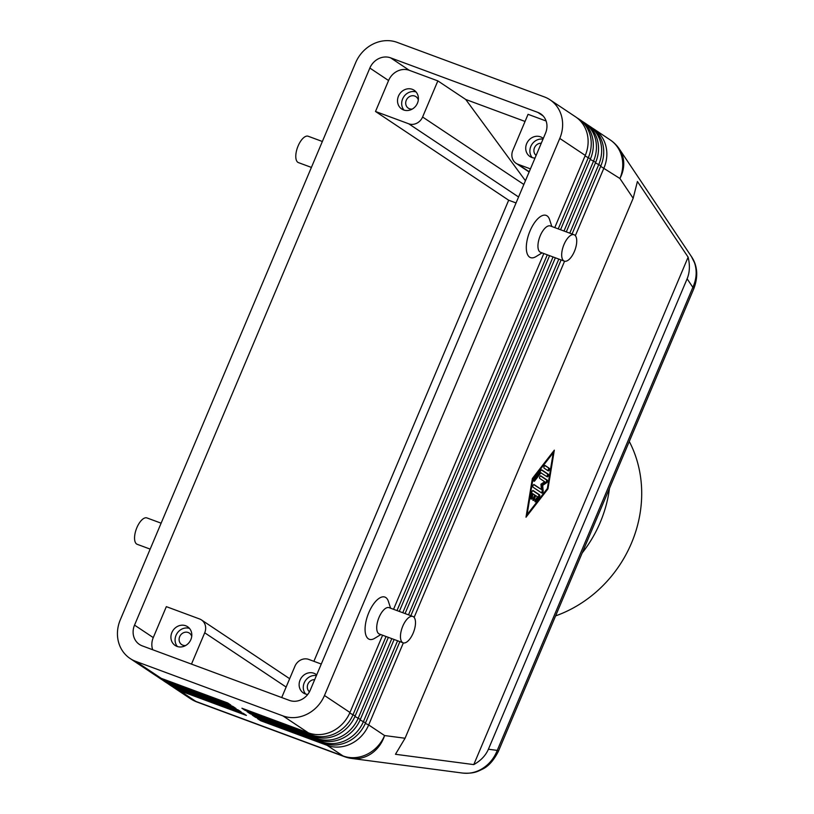 <?xml version="1.0" encoding="UTF-8"?>
<svg xmlns="http://www.w3.org/2000/svg" width="814" height="814" viewBox="0 0 814 814"><rect width="100%" height="100%" fill="white"/><g stroke="black" fill="none" stroke-linecap="round" stroke-linejoin="round"><path stroke-width="1.22" d="M693.925 288.41C699.399 273.585 695.909 263.176 691.412 256.532L694.525 262.78C697.171 270.777 696.611 278.968 692.856 287.342A14.062 1.302 22.9 0 1 693.935 288.41L498.331 751.464A14.062 1.302 -157.1 0 0 497.252 750.396C493.813 759.055 488.186 765.506 480.372 769.759C474.613 772.71 468.701 773.809 462.627 773.066L351.689 758.445A33.74 30.23 97.5 0 0 368.956 755.077A33.74 30.23 97.5 0 0 384.584 735.551L368.681 724.948L403.347 642.897M498.3 751.515A14.062 1.302 -157.1 0 0 498.331 751.464C493.722 760.408 488.502 766.269 482.682 769.047C477.726 771.428 474.053 773.829 462.627 773.066M488.41 749.226C485.673 755.545 480.789 760.673 473.768 764.6L395.462 754.283L405.067 738.247L633.16 198.27L637.423 181.491L688.125 257.143C690.079 265.211 689.753 272.425 687.128 278.805L488.41 749.226L497.252 750.396L692.856 287.342L687.128 278.805M382.59 635.225L349.959 712.474A33.74 30.22 123.7 0 1 332.366 731.267A33.74 30.22 123.7 0 1 308.394 732.865L241.921 708.231L245.045 710.317L311.518 734.94A33.74 30.22 -56.3 0 0 335.49 733.343A33.74 30.22 -56.3 0 0 353.083 714.55L386.05 636.507M558.231 228.887L588.39 157.489A33.74 30.22 -56.3 0 0 589.285 132.509A33.74 30.22 -56.3 0 0 578.612 118.854A33.74 30.22 -56.3 0 0 577.014 117.867M157.153 676.444A33.74 30.22 -56.3 0 0 158.679 677.533A33.74 30.22 -56.3 0 0 164.316 680.412L230.8 705.036L227.676 702.96L161.203 678.327L135.714 661.344A33.74 30.22 123.7 0 1 130.077 658.475A33.74 30.22 123.7 0 1 119.393 644.81A33.74 30.22 123.7 0 1 120.289 619.841L355.606 62.78A33.74 30.22 123.7 0 1 373.199 43.987A33.74 30.22 123.7 0 1 397.171 42.379L544.363 96.917A33.74 30.22 123.7 0 1 549.999 99.786A33.74 30.22 123.7 0 1 560.683 113.451A33.74 30.22 123.7 0 1 559.778 138.421L585.266 155.413L554.772 227.605M549.999 99.786L575.488 116.778A33.74 30.22 123.7 0 1 586.172 130.433A33.74 30.22 123.7 0 1 585.266 155.413M349.959 712.474L324.471 695.492A33.74 30.22 123.7 0 1 306.878 714.275A33.74 30.22 123.7 0 1 282.906 715.882L308.394 732.865M399.878 641.625L365.557 722.873A33.74 30.22 123.7 0 1 347.975 741.666A33.74 30.22 123.7 0 1 324.003 743.263L257.519 718.63L260.643 720.716L327.116 745.339A33.74 30.22 -56.3 0 0 351.099 743.742A33.74 30.22 -56.3 0 0 368.681 724.948L365.333 723.412M388.349 637.362L355.158 715.944A33.74 30.22 123.7 0 1 337.566 734.727A33.74 30.22 123.7 0 1 313.594 736.334L247.12 711.701L250.244 713.786L316.717 738.41A33.74 30.22 -56.3 0 0 340.69 736.812A33.74 30.22 -56.3 0 0 358.282 718.019L391.809 638.634M564 231.023L593.589 160.958A33.74 30.22 -56.3 0 0 594.495 135.979A33.74 30.22 -56.3 0 0 583.811 122.324A33.74 30.22 -56.3 0 0 582.214 121.337M578.612 118.854L580.687 120.238A33.74 30.22 123.7 0 1 591.371 133.903A33.74 30.22 123.7 0 1 590.476 158.872L560.541 229.741M394.118 639.489L360.358 719.403A33.74 30.22 123.7 0 1 342.775 738.196A33.74 30.22 123.7 0 1 318.793 739.794L252.32 715.17L255.443 717.246L321.917 741.88A33.74 30.22 -56.3 0 0 345.889 740.282A33.74 30.22 -56.3 0 0 363.482 721.489L397.578 640.771M569.759 233.16L598.799 164.418A33.74 30.22 -56.3 0 0 599.694 139.448A33.74 30.22 -56.3 0 0 589.01 125.794A33.74 30.22 -56.3 0 0 587.423 124.807M583.811 122.324L585.897 123.708A33.74 30.22 123.7 0 1 596.57 137.363A33.74 30.22 123.7 0 1 595.675 162.342L566.3 231.878M575.356 235.694L603.998 167.888A33.74 30.22 -56.3 0 0 604.894 142.918A33.74 30.22 -56.3 0 0 594.22 129.253A33.74 30.22 -56.3 0 0 592.623 128.266M589.01 125.794L591.096 127.177A33.74 30.22 123.7 0 1 601.77 140.832A33.74 30.22 123.7 0 1 600.874 165.812L572.069 234.005M161.203 678.327A33.74 30.22 123.7 0 1 155.566 675.457L130.077 658.475M162.362 679.914A33.74 30.22 -56.3 0 0 163.879 681.003A33.74 30.22 -56.3 0 0 169.526 683.872L235.999 708.506L232.875 706.42L166.402 681.796A33.74 30.22 123.7 0 1 160.765 678.927L158.679 677.533M167.562 683.373A33.74 30.22 -56.3 0 0 169.088 684.472A33.74 30.22 -56.3 0 0 174.725 687.342L241.198 711.975L238.075 709.889L171.601 685.266A33.74 30.22 123.7 0 1 165.964 682.386L163.879 681.003M172.761 686.843A33.74 30.22 -56.3 0 0 174.288 687.932A33.74 30.22 -56.3 0 0 179.925 690.811L246.398 715.435L243.274 713.359L176.801 688.725A33.74 30.22 123.7 0 1 171.164 685.856L169.088 684.472M281.705 697.537L294.933 666.218A11.243 10.073 123.7 0 1 300.793 659.961A11.243 10.073 123.7 0 1 308.781 659.421L321.276 664.051M134.534 625.121L369.851 68.05A16.87 15.11 123.7 0 1 390.628 57.855L537.83 112.393A16.87 15.11 123.7 0 1 540.649 113.828A16.87 15.11 123.7 0 1 545.533 133.15L310.226 690.211A16.87 15.11 123.7 0 1 289.438 700.406L142.247 645.868A16.87 15.11 123.7 0 1 139.428 644.434A16.87 15.11 123.7 0 1 134.534 625.121L153.266 637.596L166.341 606.644L199.572 618.966A11.243 10.073 123.7 0 1 201.455 619.922A11.243 10.073 123.7 0 1 205.016 624.47A11.243 10.073 123.7 0 1 204.711 632.793L286.131 687.057M529.222 171.764L517.948 164.255A11.243 10.073 123.7 0 1 516.076 163.299A11.243 10.073 123.7 0 1 512.515 158.75A11.243 10.073 123.7 0 1 512.81 150.427L528.062 114.316L546.113 121.001M523.85 184.473L422.598 117.002A11.243 10.073 123.7 0 1 416.737 123.26A11.243 10.073 123.7 0 1 408.74 123.799L518.569 196.988M307.733 694.444A11.243 10.073 123.7 0 1 305.209 693.894A11.243 10.073 123.7 0 1 303.327 692.938A11.243 10.073 123.7 0 1 300.58 678.998A11.243 10.073 123.7 0 1 313.919 673.259A11.243 10.073 123.7 0 1 315.801 674.216A11.243 10.073 123.7 0 1 316.697 674.898M418.315 100A6.919 6.197 -56.3 0 0 415.954 96.663A6.919 6.197 -56.3 0 0 414.804 96.072A6.919 6.197 -56.3 0 0 406.593 99.603A6.919 6.197 -56.3 0 0 408.292 108.17A6.919 6.197 -56.3 0 0 409.442 108.761A6.919 6.197 -56.3 0 0 412.271 109.066M412.322 89.326A11.243 10.073 123.7 0 1 414.194 90.283A11.243 10.073 123.7 0 1 416.951 104.223A11.243 10.073 123.7 0 1 403.602 109.961A11.243 10.073 123.7 0 1 401.719 109.005A11.243 10.073 123.7 0 1 398.972 95.065A11.243 10.073 123.7 0 1 412.322 89.326M191.717 636.426A6.919 6.197 -56.3 0 0 189.357 633.099A6.919 6.197 -56.3 0 0 188.207 632.509A6.919 6.197 -56.3 0 0 179.996 636.039A6.919 6.197 -56.3 0 0 181.695 644.607A6.919 6.197 -56.3 0 0 182.845 645.187A6.919 6.197 -56.3 0 0 185.673 645.502M185.724 625.763A11.243 10.073 123.7 0 1 187.596 626.719A11.243 10.073 123.7 0 1 190.354 640.659A11.243 10.073 123.7 0 1 177.004 646.397A11.243 10.073 123.7 0 1 175.122 645.431A11.243 10.073 123.7 0 1 172.375 631.501A11.243 10.073 123.7 0 1 185.724 625.763M535.022 158.048A11.243 10.073 123.7 0 1 531.807 157.458A11.243 10.073 123.7 0 1 529.924 156.502A11.243 10.073 123.7 0 1 527.177 142.572A11.243 10.073 123.7 0 1 540.516 136.833A11.243 10.073 123.7 0 1 542.399 137.79A11.243 10.073 123.7 0 1 543.294 138.461M564.326 261.131L540.588 252.33A14.062 6.115 -69.7 0 1 540.262 235.684A14.062 6.115 -69.7 0 1 550.356 225.966L574.094 234.758A14.062 6.115 -69.7 0 1 574.409 251.414A14.062 6.115 -69.7 0 1 564.326 261.131A14.062 6.115 -69.7 0 1 564.01 244.475A14.062 6.115 -69.7 0 1 574.094 234.758M542.063 252.879L535.938 256.624A22.497 9.778 -69.7 0 1 526.77 252.218A22.497 9.778 -69.7 0 1 530.026 230.962A22.497 9.778 -69.7 0 1 549.623 219.678L551.831 226.516M412.861 616.452L389.123 607.661A14.062 6.115 110.3 0 0 379.039 617.368A14.062 6.115 110.3 0 0 379.355 634.025L403.093 642.816A14.062 6.115 110.3 0 0 413.176 633.099A14.062 6.115 110.3 0 0 412.861 616.452A14.062 6.115 110.3 0 0 402.777 626.169A14.062 6.115 110.3 0 0 403.093 642.816M380.83 634.574L374.705 638.308A22.497 9.778 -69.7 0 1 365.537 633.913A22.497 9.778 -69.7 0 1 368.793 612.657A22.497 9.778 -69.7 0 1 388.39 601.373L390.598 608.2M311.406 167.419L298.423 162.607A14.062 6.115 -69.7 0 1 298.107 145.96A14.062 6.115 -69.7 0 1 308.191 136.243L322.354 141.494M161.121 523.178L146.958 517.938A14.062 6.115 110.3 0 0 136.874 527.655A14.062 6.115 110.3 0 0 137.19 544.301L150.173 549.114M555.606 615.883A120.899 108.293 -56.3 0 0 631.471 543.131A120.899 108.293 -56.3 0 0 629.283 441.473M582.152 553.032A120.899 108.293 -56.3 0 0 600.254 522.334A120.899 108.293 -56.3 0 0 609.483 488.349M422.598 117.002L437.851 80.891L409.361 70.34A16.87 15.11 -56.3 0 0 388.573 80.535L375.508 111.477L508.669 200.224L313.889 661.314M508.669 200.224L516.045 202.951M542.999 139.153A11.243 10.073 -56.3 0 0 531.552 144.953A11.243 10.073 -56.3 0 0 532.203 157.601M541.279 143.223A6.919 6.197 -56.3 0 0 534.483 147.751A6.919 6.197 -56.3 0 0 536.131 155.413M189.489 628.398A11.243 10.073 -56.3 0 0 177.137 633.261A11.243 10.073 -56.3 0 0 177.401 646.53M416.086 91.962A11.243 10.073 -56.3 0 0 403.744 96.835A11.243 10.073 -56.3 0 0 403.998 110.094M316.402 675.589A11.243 10.073 -56.3 0 0 304.955 681.379A11.243 10.073 -56.3 0 0 305.606 694.027M314.682 679.659A6.919 6.197 -56.3 0 0 307.906 684.147A6.919 6.197 -56.3 0 0 309.462 691.788M375.508 111.477L408.74 123.799M525.437 180.728L465.73 99.471L437.851 80.891M517.948 164.255L530.443 168.885M191.483 664.112L204.711 632.793M525.05 121.449L465.73 99.471M153.266 637.596A16.87 15.11 -56.3 0 0 152.686 649.735M135.714 661.344L282.906 715.882M561.111 259.941L410.836 615.699M408.526 614.845L558.811 259.086M414.123 617.378L564.58 261.202M260.663 719.8L260.643 720.716M555.351 257.804L405.067 613.563M402.767 612.708L553.042 256.949M255.454 716.33L255.443 717.246M549.582 255.667L399.308 611.426M396.998 610.571L547.283 254.813M250.254 712.861L250.244 713.786M543.823 253.53L393.538 609.299M324.471 695.492L559.778 138.421M245.055 709.401L245.045 710.317M532.926 493.742L532.305 497.466A1.404 0.611 -69.7 0 1 531.094 499.124A1.404 0.611 -69.7 0 1 530.86 498.148L531.847 492.195A1.404 0.611 -69.7 0 1 533.058 490.537A1.404 0.611 -69.7 0 1 533.109 490.557L539.59 494.881A1.404 0.611 -69.7 0 1 539.224 497.11L535.846 501.465A1.404 0.611 -69.7 0 1 535.174 501.841A1.404 0.611 -69.7 0 1 534.93 500.936A1.404 0.611 -69.7 0 1 535.49 499.582L537.596 496.855L535.775 495.645L534.147 499.511A1.404 0.611 -69.7 0 1 533.139 500.488A1.404 0.611 -69.7 0 1 533.109 498.819L534.737 494.953L531.969 493.386L531.359 497.11A1.404 0.611 110.3 0 1 530.84 498.372M532.875 499.725A1.404 0.611 110.3 0 0 533.201 499.165L534.829 495.288L535.775 495.645M534.92 501.088L538.268 496.764A1.404 0.611 110.3 0 0 538.634 494.525L532.732 490.588M549.308 468.304A1.404 0.611 -69.7 0 1 549.308 469.871A1.404 0.611 -69.7 0 1 548.27 470.909A1.404 0.611 -69.7 0 1 548.209 470.879L544.098 468.131A1.404 0.611 -69.7 0 1 544.088 466.564A1.404 0.611 -69.7 0 1 545.126 465.527A1.404 0.611 -69.7 0 1 545.187 465.557L549.308 468.304L544.8 465.577M547.649 470.502A1.404 0.611 110.3 0 0 548.463 469.2A1.404 0.611 110.3 0 0 548.351 467.948M553.235 452.747L532.966 478.897L527.085 514.641L547.364 488.492L553.235 452.747L552.523 452.482M527.085 514.641L526.465 514.407M547.964 488.888L525.997 517.226L532.366 478.5L554.324 450.162L547.964 488.888L547.252 488.624M526.332 515.221L526.851 514.55M532.966 478.897L532.336 478.663M552.909 452.625L553.042 451.811M541.035 472.71L534.706 480.881A1.404 0.611 -69.7 0 1 534.035 481.257A1.404 0.611 -69.7 0 1 533.791 480.341A1.404 0.611 -69.7 0 1 534.35 478.988L541.106 470.278A1.404 0.611 -69.7 0 1 541.768 469.902A1.404 0.611 -69.7 0 1 541.829 469.932L548.3 474.247A1.404 0.611 -69.7 0 1 548.3 475.814A1.404 0.611 -69.7 0 1 547.273 476.851A1.404 0.611 -69.7 0 1 547.212 476.821L540.089 472.354L533.77 480.494L534.706 480.881M546.642 476.444A1.404 0.611 110.3 0 0 547.466 475.142A1.404 0.611 110.3 0 0 547.354 473.89L541.442 469.953M541.402 489.479L540.944 484.218L544.668 481.735L539.733 478.449A1.404 0.611 -69.7 0 1 539.733 476.882A1.404 0.611 -69.7 0 1 540.771 475.844A1.404 0.611 -69.7 0 1 540.822 475.875L547.323 480.199A1.404 0.611 -69.7 0 1 547.446 481.41A1.404 0.611 -69.7 0 1 546.652 482.733L542.684 485.368L543.172 490.984A1.404 0.611 -69.7 0 1 542.775 492.48A1.404 0.611 -69.7 0 1 541.931 493.121A1.404 0.611 -69.7 0 1 541.88 493.101L532.997 487.179A1.404 0.611 -69.7 0 1 532.997 485.612A1.404 0.611 -69.7 0 1 534.035 484.574A1.404 0.611 -69.7 0 1 534.086 484.605L541.402 489.479L533.709 484.625M541.31 492.724A1.404 0.611 110.3 0 0 542.216 490.628L541.737 485.022L545.706 482.376A1.404 0.611 110.3 0 0 546.499 481.064A1.404 0.611 110.3 0 0 546.377 479.853L540.445 475.895M542.684 485.368L541.737 485.022M688.125 257.143L473.768 764.6M405.067 738.247L384.584 735.551A33.74 30.22 -56.3 0 1 367.002 754.344A33.74 30.22 -56.3 0 1 343.02 755.941A33.74 14.672 110.3 0 0 344.342 756.623A33.74 14.672 110.3 0 0 344.373 756.633L197.181 702.095A33.74 14.672 -69.7 0 1 197.151 702.085A33.74 14.672 -69.7 0 1 195.828 701.403L179.925 690.811L179.935 689.885M327.136 744.22L327.116 745.339L343.02 755.941L195.828 701.403A33.74 30.22 -56.3 0 1 190.191 698.534A33.74 33.74 0 0 0 197.181 702.095A33.74 14.672 -69.7 0 0 197.212 702.106M691.422 256.552L619.434 149.145A33.74 28.989 146.2 0 1 622.374 155.128A33.74 28.989 146.2 0 1 619.902 178.49L633.16 198.27M311.528 733.821L311.518 734.94L313.594 736.334M590.476 158.872L585.042 155.942M316.738 737.291L316.717 738.41L318.793 739.794M595.675 162.342L590.242 159.412M355.158 715.944L349.725 713.013M321.937 740.75L321.917 741.88L324.003 743.263M600.874 165.812L595.441 162.881M360.358 719.403L354.924 716.473M600.651 166.341L619.902 178.49A33.74 30.22 -56.3 0 0 620.797 153.51A33.74 30.22 -56.3 0 0 610.124 139.855L594.22 129.253M365.557 722.873L360.124 719.942M390.628 57.855L409.361 70.34M537.83 112.393L543.06 115.883M369.851 68.05L388.573 80.535M174.735 686.426L174.725 687.342L176.801 688.725M169.536 682.956L169.526 683.872L171.601 685.266M166.402 681.796L164.316 680.412L164.336 679.486M534.147 499.511L533.201 499.165M532.305 497.466L531.359 497.11M539.59 494.881L538.634 494.525M535.846 501.465L534.91 501.129M539.224 497.11L538.268 496.764M548.3 474.247L547.354 473.89M543.172 490.984L542.216 490.628M546.652 482.733L545.706 482.376M547.323 480.199L546.377 479.853M516.076 163.299L529.12 171.998M201.455 619.922L289.662 678.703M174.288 687.932L190.191 698.534M344.373 756.633A33.74 33.74 0 0 0 351.689 758.445M619.434 149.145A33.74 33.74 0 0 0 610.124 139.855"/></g></svg>
